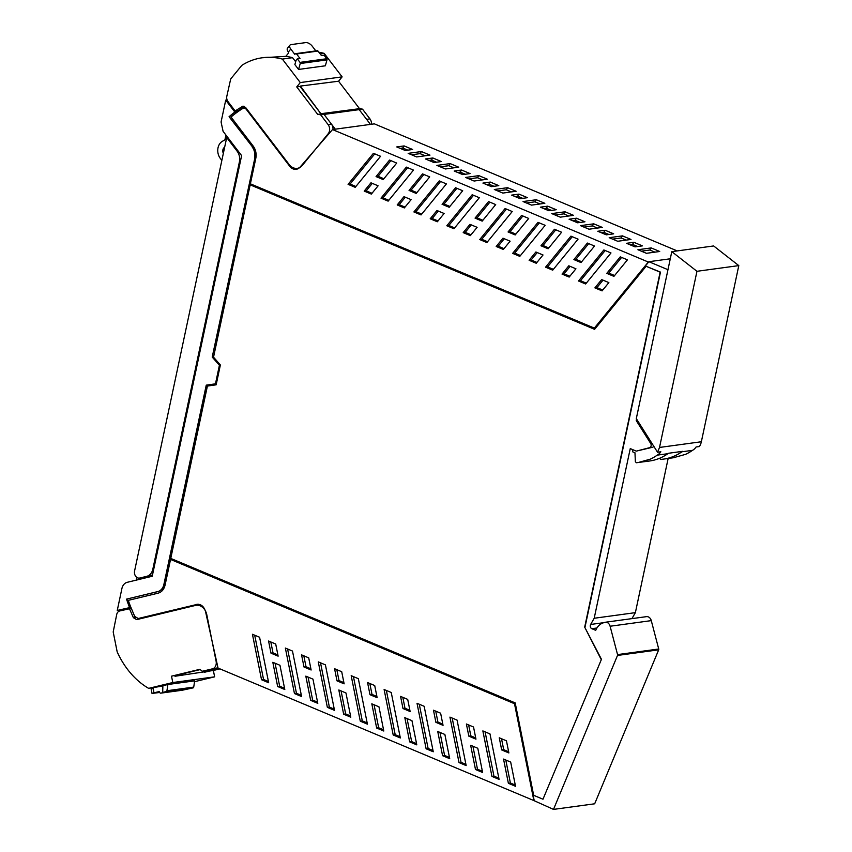 <?xml version="1.0" encoding="UTF-8"?>
<svg xmlns="http://www.w3.org/2000/svg" width="852" height="852" viewBox="0 0 852 852"><rect width="100%" height="100%" fill="white"/><g stroke="black" fill="none" stroke-linecap="round" stroke-linejoin="round"><path stroke-width="1.28" d="M197.153 604.302L196.578 604.409C200.965 603.898 203.958 606.326 205.566 611.693L218.048 668.074L533.853 800.561L514.501 703.72L170.549 559.434L514.501 703.72M197.739 604.249L138.194 618.509L134.68 616.39L130.068 605.346A139.526 108.918 -97.8 0 1 128.279 600.362L158.121 593.162C161.71 592.129 164.042 589.392 165.118 584.941L170.549 559.434M141.368 618.073L198.516 604.281M440.622 713.199L433.476 710.206L435.904 722.347L443.051 725.34L440.622 713.199M384.103 689.492L393.198 734.978L400.333 737.97L391.238 692.484L384.103 689.492M499.08 779.388L491.945 776.396L482.85 730.909L489.985 733.913L499.08 779.388M499.261 737.8L501.69 749.941L508.878 752.955L506.45 740.814L499.261 737.8M503.543 759.079L508.378 783.297L515.524 786.289L510.678 762.071L503.543 759.079M411.953 720.654L404.817 717.661L409.652 741.879L416.798 744.872L411.953 720.654M400.568 696.393L402.996 708.534L410.132 711.537L407.703 699.385L400.568 696.393M482.626 772.487L475.491 769.494L470.645 745.276L477.791 748.269L482.626 772.487M424.158 706.287L417.022 703.294L426.106 748.78L433.253 751.773L424.158 706.287M475.959 739.153L468.824 736.149L466.395 724.008L473.531 727.001L475.959 739.153M466.161 765.586L459.026 762.593L449.931 717.107L457.077 720.1L466.161 765.586M449.718 758.685L442.571 755.681L437.736 731.474L444.872 734.467L449.718 758.685M377.138 697.692L369.992 694.699L367.563 682.548L374.71 685.551L377.138 697.692M371.813 703.816L376.659 728.034L383.794 731.027L378.959 706.809L371.813 703.816M358.33 678.671L351.184 675.679L360.279 721.165L367.414 724.157L358.33 678.671M338.819 689.971L343.654 714.189L350.8 717.192L345.955 692.974L338.819 689.971M344.133 683.847L336.998 680.854L334.57 668.713L341.705 671.706L344.133 683.847M325.411 664.869L318.275 661.876L327.36 707.352L334.506 710.355L325.411 664.869M305.815 676.137L310.66 700.355L317.796 703.347L312.961 679.129L305.815 676.137M311.129 670.002L303.994 667.009L301.565 654.868L308.712 657.861L311.129 670.002M292.492 651.056L285.356 648.063L294.451 693.549L301.587 696.542L292.492 651.056M278.135 656.157L270.989 653.164L268.572 641.023L275.707 644.016L278.135 656.157M272.821 662.292L277.656 686.51L284.802 689.502L279.957 665.284L272.821 662.292M259.583 637.253L252.437 634.261L261.532 679.736L268.668 682.74L259.583 637.253M439.983 732.411L444.584 755.415L449.473 757.46M452.188 718.044L461.038 762.316L465.927 764.361M468.643 724.956L470.837 735.883L475.714 737.928M419.269 704.242L428.119 748.503L433.008 750.559M472.903 746.224L477.493 769.218L482.381 771.273M402.815 697.341L404.998 708.268L409.887 710.312M407.064 718.609L411.665 741.602L416.553 743.658M505.79 760.016L510.391 783.02L508.378 783.297M515.279 785.065L510.391 783.02M501.519 738.748L503.702 749.664L501.69 749.941M508.633 751.741L503.702 749.664M485.097 731.857L493.947 776.119L498.835 778.174M386.35 690.429L395.2 734.701L400.089 736.746M435.734 711.143L437.917 722.07L442.806 724.125M136.799 577.4L136.214 580.137M145.926 577.209L146.682 577.613M225.94 135.053L224.928 139.792M444.584 755.415L442.571 755.681M461.038 762.316L459.026 762.593M470.837 735.883L468.824 736.149M428.119 748.503L426.106 748.78M477.493 769.218L475.491 769.494M404.998 708.268L402.996 708.534M411.665 741.602L409.652 741.879M493.947 776.119L491.945 776.396M395.2 734.701L393.198 734.978M437.917 722.07L435.904 722.347M127.747 609.01L117.256 610.447L121.9 588.562A9.457 7.38 -97.8 0 1 127.236 582.31L152.22 576.271L241.627 155.618L223.086 131.325L221.073 121.996L225.727 100.11L227.09 99.918M601.118 659.341L584.685 627.136L660.13 272.161L646.114 266.282L594.6 329.33L250.168 184.841L213.532 357.18L220.37 364.975L216.152 384.816L207.398 386.073L170.762 558.411L515.194 702.9L533.672 795.31L542.98 799.219L601.459 659.299L584.685 627.136M130.825 607.338L117.256 610.447M553.502 809.4L617.508 655.433A1.086 0.841 82.2 0 0 617.551 654.602L610.107 626.241A5.431 4.239 -97.8 0 0 605.335 622.248L646.508 616.646A5.431 4.239 82.2 0 1 651.279 620.629L658.724 649A1.086 0.841 82.2 0 1 658.681 649.831L594.675 803.798L553.502 809.4L533.853 800.561M636.551 418.992L636.22 420.547L650.672 443.434A2.705 2.109 82.2 0 1 649.607 447.673L652.568 447.268A2.705 2.109 -97.8 0 0 653.782 446.267M652.568 447.268L636.274 451.123L630.256 448.599L594.195 618.254L635.379 612.641L631.928 618.627M497.749 190.933L506.237 189.783L511.328 191.913M469.026 178.888L477.514 177.738L482.605 179.868M440.314 166.843L448.802 165.682L453.892 167.823M411.591 154.798L420.079 153.637L425.169 155.778M486.343 184.511L488.91 184.16L494 186.29M457.63 172.466L460.197 172.115L465.277 174.245M428.907 160.41L431.474 160.07L436.565 162.2M400.195 148.365L402.762 148.014L407.842 150.154M612.62 239.124L621.108 237.974L626.199 240.104M543.789 208.602L546.345 208.25L551.436 210.391M515.066 196.556L517.633 196.205L522.723 198.346M572.501 220.647L575.068 220.306L580.159 222.436M601.224 232.702L603.791 232.351L608.871 234.481M526.472 202.989L534.96 201.828L540.04 203.969M555.184 215.034L563.673 213.873L568.763 216.014M583.908 227.079L592.396 225.929L597.476 228.059M641.343 251.17L649.831 250.019L654.922 252.149M629.937 244.748L632.503 244.396L637.594 246.526M668.149 458.472L635.379 612.641M129.238 607.551A1.619 1.267 -97.8 0 0 129.515 607.433A139.526 108.918 -97.8 0 1 126.533 599.126L157.801 591.576A10.81 8.435 -97.8 0 0 163.893 584.429L206.248 385.147L215.471 383.826L219.411 365.274L212.212 357.073L254.908 157.748A10.81 8.435 -97.8 0 0 252.607 147.076L229.071 116.724L252.607 147.076M254.908 157.748L212.212 357.073M254.578 157.79A10.81 8.435 -97.8 0 0 252.277 147.119M229.401 116.671A139.526 108.918 -97.8 0 1 235.141 112.027L234.811 112.07A139.526 108.918 -97.8 0 0 229.071 116.724M234.811 112.07A1.619 1.267 -97.8 0 0 234.619 111.761L225.727 100.11M250.168 184.841L594.707 329.192M646.114 266.282L660.47 272.107L585.015 627.093M542.98 799.219L601.459 659.299M219.411 365.274L212.553 357.031M215.471 383.826L219.741 365.231M206.248 385.147L215.801 383.783M206.589 385.093L164.223 584.387C163.286 588.253 161.262 590.628 158.131 591.533L157.801 591.576M126.533 599.126L158.131 591.533M126.863 599.084A139.526 108.918 -97.8 0 0 129.855 607.391L129.515 607.433M129.855 607.391L130.484 606.454M534.193 800.518L514.832 703.667M605.335 622.248A5.431 4.239 -97.8 0 0 604.238 622.599A16.22 12.652 -97.8 0 0 595.718 630.331L591.821 628.691L596.911 627.999M604.153 622.62L590.628 624.463A2.705 2.109 -97.8 0 0 591.821 628.691M590.628 624.463L594.195 618.254M649.607 447.673L636.274 451.123M636.22 420.547L637.434 420.387M667.968 269.701L648.894 261.702L670.279 258.784M489.889 202.148L477.067 217.846L482.871 220.285M471.294 224.896L465.213 232.351L471.018 234.79M473.51 195.278L448.834 225.482L454.638 227.921M456.885 188.303L444.062 204.001L449.877 206.44M438.301 211.051L432.209 218.506L438.024 220.945M440.59 181.476L415.914 211.669L421.729 214.108M423.891 174.468L411.069 190.156L416.873 192.595M405.296 197.217L399.205 204.661L405.019 207.1M407.671 167.663L382.995 197.866L388.81 200.305M390.887 160.623L378.064 176.311L383.879 178.75M372.303 183.372L366.211 190.827L372.026 193.266M374.763 153.861L350.087 184.053L355.891 186.492M581.703 261.734L575.899 259.306L588.721 243.608M504.022 248.635L498.207 246.196L504.299 238.741M515.875 234.119L510.06 231.691L522.883 215.993M520.476 255.536L514.661 253.097L539.337 222.894M621.609 257.41L608.786 273.098L614.601 275.537M603.003 280.148L596.911 287.603L602.769 290.053M487.557 241.723L481.742 239.284L506.418 209.091M569.85 276.25L564.035 273.812L570.126 266.356M553.385 269.339L547.58 266.91L572.256 236.707M548.794 247.932L542.98 245.493L555.802 229.806M536.93 262.437L531.126 259.998L537.218 252.554M586.304 283.152L580.489 280.713L605.165 250.509M507.6 187.685L516.12 191.263L502.84 193.074L494.32 189.495L507.6 187.685L506.237 189.783M478.888 175.64L487.408 179.218L474.117 181.029L465.597 177.45L478.888 175.64L477.514 177.738M450.165 163.595L458.685 167.173L445.404 168.973L436.884 165.405L450.165 163.595L448.802 165.682M421.442 151.549L429.972 155.117L416.681 156.928L408.161 153.36L421.442 151.549L420.079 153.637M490.283 182.062L498.803 185.64L491.434 186.641L482.914 183.073L490.283 182.062L488.91 184.16M461.56 170.017L470.08 173.595L462.721 174.596L454.191 171.018L461.56 170.017L460.197 172.115M432.837 157.971L441.357 161.55L433.998 162.551L425.478 158.973L432.837 157.971L431.474 160.07M404.125 145.926L412.645 149.494L405.275 150.506L396.755 146.927L404.125 145.926L402.762 148.014M622.482 235.876L631.002 239.455L617.711 241.265L609.191 237.687L622.482 235.876L621.108 237.974M547.719 206.163L540.349 207.164L548.869 210.742L556.239 209.73L547.719 206.163L546.345 208.25M518.996 194.118L527.516 197.685L520.157 198.686L511.637 195.119L518.996 194.118L517.633 196.205M576.431 218.208L584.951 221.786L577.592 222.787L569.072 219.209L576.431 218.208L575.068 220.306M605.154 230.253L613.674 233.831L606.304 234.832L597.784 231.254L605.154 230.253L603.791 232.351M536.323 199.741L544.843 203.309L531.552 205.119L523.032 201.541L536.323 199.741L534.96 201.828M565.036 211.786L573.556 215.354L560.275 217.164L551.755 213.596L565.036 211.786L563.673 213.873M593.759 223.831L602.279 227.409L588.998 229.209L580.468 225.642L593.759 223.831L592.396 225.929M649.831 250.019L651.194 247.921L637.914 249.732L646.434 253.31L659.714 251.5L651.194 247.921M633.867 242.298L626.508 243.31L635.028 246.878L642.397 245.877L633.867 242.298L632.503 244.396M648.894 261.702L594.334 328.105L648.319 262.033L332.514 129.557L300.074 167.088A9.457 7.38 -97.8 0 1 296.145 169.314A9.457 7.38 -97.8 0 1 289.712 166.257L246.388 109.493A4.058 3.163 -97.8 0 0 243.629 108.193A4.058 3.163 -97.8 0 0 242.618 108.555A139.504 108.896 -97.8 0 0 231.02 117.033L253.161 146.043A12.439 9.702 -97.8 0 1 255.802 158.302L250.381 183.819L594.334 328.105M235.141 112.027A1.619 1.267 82.2 0 1 235.184 113.678M332.514 129.557L374.358 123.859L677.223 250.914M297.71 168.866A9.457 7.38 82.2 0 1 296.102 168.408M475.054 218.112L488.558 201.594L495.694 204.586L482.2 221.115L475.054 218.112L477.067 217.846M465.213 232.351L463.2 232.628L469.974 224.342L477.109 227.335L470.336 235.621L463.2 232.628M446.821 225.759L453.956 228.751L479.314 197.717L472.178 194.725L446.821 225.759L448.834 225.482M442.06 204.278L455.554 187.749L462.7 190.741L449.196 207.27L442.06 204.278L444.062 204.001M432.209 218.506L430.196 218.783L436.969 210.497L444.105 213.49L437.342 221.776L430.196 218.783M413.902 211.946L421.048 214.938L446.405 183.904L439.259 180.912L413.902 211.946L415.914 211.669M409.056 190.433L422.56 173.904L429.696 176.896L416.202 193.425L409.056 190.433L411.069 190.156M399.205 204.661L397.202 204.938L403.976 196.652L411.111 199.645L404.338 207.931L397.202 204.938M380.993 198.143L388.129 201.136L413.486 170.102L406.351 167.109L380.993 198.143L382.995 197.866M376.062 176.588L389.556 160.059L396.702 163.062L383.198 179.58L376.062 176.588L378.064 176.311M366.211 190.827L364.198 191.093L370.971 182.807L378.107 185.811L371.344 194.096L364.198 191.093M348.074 184.33L355.209 187.323L380.567 156.289L373.432 153.296L348.074 184.33L350.087 184.053M575.899 259.306L573.886 259.572L587.39 243.054L594.526 246.047L581.021 262.565L573.886 259.572M510.114 241.18L503.34 249.466L496.194 246.473L502.968 238.187L510.114 241.18M498.207 246.196L496.194 246.473M508.058 231.957L515.194 234.95L528.698 218.431L521.552 215.439L508.058 231.957L510.06 231.691M545.152 225.333L519.795 256.367L512.648 253.374L538.006 222.34L545.152 225.333M514.661 253.097L512.648 253.374M606.773 273.375L613.919 276.368L627.423 259.849L620.277 256.846L606.773 273.375L608.786 273.098M594.898 287.87L602.087 290.883L608.861 282.598L601.672 279.584L594.898 287.87L596.911 287.603M479.74 239.561L486.875 242.554L512.233 211.53L505.098 208.527L479.74 239.561L481.742 239.284M569.168 277.081L562.032 274.088L568.795 265.803L575.941 268.795L569.168 277.081M564.035 273.812L562.032 274.088M578.061 239.146L552.703 270.169L545.568 267.177L570.925 236.142L578.061 239.146M547.58 266.91L545.568 267.177M548.113 248.763L540.967 245.77L554.471 229.241L561.606 232.234L548.113 248.763M542.98 245.493L540.967 245.77M536.259 263.268L529.113 260.275L535.887 251.99L543.022 254.982L536.259 263.268M531.126 259.998L529.113 260.275M585.622 283.982L578.487 280.99L603.844 249.955L610.98 252.948L585.622 283.982M580.489 280.713L578.487 280.99M369.821 683.496L372.005 694.423L376.893 696.467M372.005 694.423L369.992 694.699M374.071 704.764L378.661 727.757L383.549 729.813M378.661 727.757L376.659 728.034M353.442 676.626L362.292 720.888L367.18 722.943M362.292 720.888L360.279 721.165M341.066 690.919L345.667 713.923L350.555 715.968M345.667 713.923L343.654 714.189M336.817 669.651L339 680.578L343.888 682.633M339 680.578L336.998 680.854M320.522 662.813L329.373 707.085L334.261 709.13M329.373 707.085L327.36 707.352M308.073 677.074L312.663 700.078L317.551 702.123M312.663 700.078L310.66 700.355M303.823 655.806L306.006 666.733L310.895 668.788M306.006 666.733L303.994 667.009M287.603 649.011L296.453 693.272L301.342 695.328M296.453 693.272L294.451 693.549M270.819 641.971L273.002 652.888L277.89 654.943M273.002 652.888L270.989 653.164M275.068 663.229L279.669 686.233L284.557 688.288M279.669 686.233L277.656 686.51M254.695 635.198L263.545 679.47L268.433 681.515M263.545 679.47L261.532 679.736M370.45 124.392L359.193 109.631A2.705 2.109 -97.8 0 0 357.35 108.758L357.318 108.768M335.305 129.174L324.037 114.413A2.705 2.109 -97.8 0 0 322.205 113.54A2.705 2.109 -97.8 0 0 322.184 113.55L317.785 114.498L296.73 86.915L300.074 86.457L320.885 113.721L300.383 86.073L338.574 81.217L359.384 108.481M242.128 108.864L243.534 107.139M244.577 106.489A140.047 109.322 -97.8 0 0 239.529 109.855A140.047 109.322 -97.8 0 0 238.539 110.568L235.195 111.026L227.985 101.58A5.41 4.217 82.2 0 1 226.845 96.18L230.7 78.959L241.819 65.359A81.078 63.282 82.2 0 1 242.724 64.795A81.078 63.282 82.2 0 1 262.352 57.755A81.078 63.282 82.2 0 1 282.353 59.076L292.555 57.691A81.078 63.293 -97.8 0 0 285.835 56.349L288.168 53.506A1.353 1.054 -97.8 0 0 288.349 51.993A5.41 2.726 39.3 0 1 287.529 48.127L289.936 45.177A5.41 2.726 39.3 0 1 291.075 44.602L305.804 42.6A5.41 2.726 39.3 0 1 312.194 46.136L315.847 50.918M317.988 51.067A1.086 0.841 -97.8 0 0 317.253 50.726L295.836 53.633A1.086 0.841 82.2 0 1 296.571 53.985L317.988 51.067A1.086 0.841 -97.8 0 0 317.988 51.067L321.428 55.561L324.101 55.199L326.795 58.735A1.086 0.841 -97.8 0 1 327.008 59.874L325.347 65.796L298.573 69.438L294.867 64.592L296.059 60.332L297.316 58.841L300 58.479L296.571 53.985M320.171 53.932L324.186 53.388L342.121 76.872L338.574 81.217M318.893 52.249A81.078 63.282 82.2 0 1 324.197 53.378M292.555 57.691L295.665 61.759M282.353 59.076L300.277 82.569L342.121 76.872M298.573 69.438L300.223 63.517A1.086 0.841 -97.8 0 0 300.01 62.377L297.316 58.841M289.936 45.177A5.41 2.726 39.3 0 0 290.777 49.054L294.803 54.336L295.495 53.782A1.086 0.841 82.2 0 1 295.836 53.633M298.999 168.11L297.252 168.345A11.896 9.287 82.2 0 0 302.353 165.352L328.212 133.7A6.486 5.059 82.2 0 0 328.095 124.573L320.693 114.871L324.037 114.413L359.193 109.631L366.594 119.333L369.938 118.875L362.537 109.173L360.002 108.566M369.938 118.875A6.486 5.059 82.2 0 1 371.472 124.254M285.835 56.349L262.352 57.755M235.195 111.026A140.047 109.322 82.2 0 1 236.174 110.313L242.937 106.127M243.906 106.191L242.021 106.447L245.514 107.341L289.147 164.511A11.896 9.287 82.2 0 0 297.252 168.345M320.693 114.871L318.158 114.264M300.277 82.569L296.73 86.915M358.159 108.854L322.205 113.54M328.095 124.573L331.449 124.115L324.037 114.413L321.502 113.806M331.449 124.115A6.486 5.059 82.2 0 1 332.972 129.493M217.995 667.84L205.822 670.79A2.705 2.109 82.2 0 1 205.651 670.822A2.705 2.109 82.2 0 1 205.481 670.833L219.944 668.873L205.822 670.79L215.801 668.373A6.486 5.059 -97.8 0 0 217.856 667.191M194.533 681.685L214.629 676.839L213.362 670.471L174.969 676.264L174.862 675.711L200.039 669.629L171.518 676.168L199.89 669.31L202.307 671.269L212.446 668.831A6.486 5.059 -97.8 0 0 216.11 661.29L206.834 614.899A11.896 9.287 -97.8 0 0 196.194 605.293A11.896 9.287 -97.8 0 0 195.47 605.431L136.661 619.628L133.391 617.679L135.33 617.423M204.576 672.239L210.007 670.929M153.541 687.692A1.353 1.054 82.2 0 1 153.094 688.501L151.155 689.098L152.018 693.422L159.761 692.463M153.115 688.491L153.978 692.825L159.409 691.504L159.771 692.495A1.086 0.841 82.2 0 0 160.74 693.155A1.086 0.841 82.2 0 1 160.74 693.155L165.373 692.037L162.689 692.41L162.881 685.711L167.876 684.507L194.65 680.865L193.724 687.095A1.086 0.841 82.2 0 1 193.095 687.883L182.168 690.248L160.74 693.155M131.229 608.36L119.749 610.948A5.41 4.217 -97.8 0 0 116.692 614.59L113.199 631.95L117.182 651.886A81.078 63.282 -97.8 0 0 117.725 653.058A81.078 63.282 -97.8 0 0 148.631 688.363L162.839 686.009M148.631 688.363L172.786 682.527M214.629 676.839L172.786 682.537L171.518 676.168M193.724 687.095L166.939 690.738A1.086 0.841 82.2 0 1 166.321 691.526L162.689 692.41M153.978 692.825L152.018 693.422M129.472 608.605A140.047 109.322 -97.8 0 0 130.015 609.957L133.391 617.679M166.939 690.738L167.876 684.507M213.362 670.471L219.954 668.873M137.747 618.573L138.748 619.127M196.194 605.293L199.538 604.845A11.896 9.287 82.2 0 1 200.401 604.771M227.74 137.417L226.707 137.555L134.573 571.021A5.41 4.217 -97.8 0 0 137.587 577.837A5.41 4.217 -97.8 0 0 139.398 578.093A5.41 4.217 -97.8 0 0 139.728 578.029L146.746 576.335A10.81 8.435 -97.8 0 0 152.827 569.189L239.412 161.859A10.81 8.435 -97.8 0 0 239.178 155.394A10.81 8.435 -97.8 0 0 237.112 151.187L238.145 151.049M226.419 138.897L222.191 141.432A10.81 8.435 82.2 0 0 220.338 158.451L221.839 160.432M223.341 153.36A4.388 3.429 82.2 0 1 224.651 147.215M226.707 137.555L237.112 151.187M152.497 574.983L139.728 578.029M632.898 449.707L632.472 451.72L634.964 452.763L635.358 461.667L636.337 462.753L649.597 460.996A64.858 50.63 -97.8 0 0 660.843 457.737A64.858 50.63 -97.8 0 0 667.84 453.701A13.515 10.543 -97.8 0 0 668.575 453.253L682.633 451.336A13.515 10.543 82.2 0 1 681.898 451.784A64.858 50.63 82.2 0 1 674.901 455.82A64.858 50.63 82.2 0 1 663.655 459.09A64.858 50.63 82.2 0 1 662.781 459.196L660.992 459.398A1.086 0.841 82.2 0 1 660.012 458.312L660.002 458.099M638.127 462.551L650.246 459.175A64.858 50.63 82.2 0 0 657.243 455.138A13.515 10.543 82.2 0 0 659.384 453.562A13.515 10.543 82.2 0 0 660.843 451.784L657.542 452.242L659.523 447.449L696.957 271.298L738.801 265.611L713.646 245.951L671.802 251.649L636.306 418.609L657.542 452.242M667.84 453.701L657.243 455.138M671.802 251.649L696.957 271.298M681.898 451.784L692.495 450.346A13.515 10.543 82.2 0 0 694.625 448.759A13.515 10.543 82.2 0 0 696.084 446.991L699.385 446.544A13.515 10.543 -97.8 0 0 701.356 441.751L738.801 265.611M692.495 450.346A64.858 50.63 82.2 0 1 685.498 454.372L673.368 457.748M147.758 576.538L147.577 577.4M234.619 111.761L238.56 111.229M617.508 655.433L658.681 649.831M617.551 654.602L658.724 649M610.107 626.241L651.279 620.629M650.672 443.434L651.876 443.264M247.091 109.397L246.388 109.493M290.649 166.129L289.712 166.257M300.01 62.377L326.795 58.735M300.223 63.517L327.008 59.874M288.359 52.004L290.777 49.054M359.193 109.631L362.537 109.173M328.212 133.7L329.021 133.594M193.095 687.883L166.321 691.526M215.801 668.373L212.446 668.831M240.339 161.731L239.412 161.859M152.827 569.189L153.754 569.072M146.746 576.335L150.666 575.803M701.356 441.751L659.523 447.449M147.13 577.507L147.311 576.655M245.919 107.874L243.629 108.193M357.35 108.758L360.694 108.3M182.104 690.258L160.677 693.166M147.226 577.028L139.398 578.093M663.655 459.09L674.251 457.641"/></g></svg>
